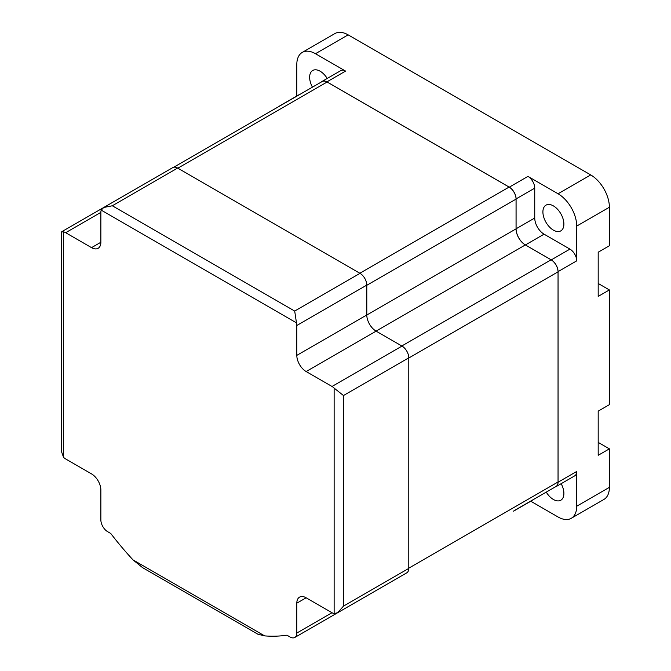<?xml version="1.0" encoding="UTF-8"?>
<svg xmlns="http://www.w3.org/2000/svg" width="671" height="671" viewBox="0 0 671 671"><rect width="100%" height="100%" fill="white"/><g stroke="black" fill="none" stroke-linecap="round" stroke-linejoin="round"><path stroke-width="1.01" d="M100.868 212.38L100.868 242.256A13.194 7.616 60 0 1 98.134 248.295A13.194 7.616 60 0 1 91.541 247.641L65.666 232.703L100.868 212.38A9.595 5.536 -120 0 1 101.212 210.132L103.703 207.498L112.317 205.771L294.695 311.059L296.473 322.86A9.595 5.536 -120 0 1 296.808 325.502L366.794 285.1A9.595 5.536 -120 0 0 360.008 273.349L177.63 168.06A9.595 5.536 -120 0 0 172.833 167.582L103.703 207.498M296.808 603.179L306.144 597.794A13.194 7.616 60 0 0 299.543 597.14A13.194 7.616 60 0 0 296.808 603.179L296.808 633.055A9.595 5.536 -120 0 1 294.821 637.45A9.595 5.536 -120 0 1 290.023 636.972L286.928 635.185A233.869 135.022 60 0 1 264.642 635.89L257.807 634.179L142.604 567.666L133.043 559.916A233.869 135.022 60 0 1 110.757 533.479L107.654 531.684A9.595 5.536 -120 0 1 100.868 519.933L100.868 490.056A13.194 7.616 60 0 0 91.541 473.894L65.666 458.956A9.595 5.536 -120 0 1 63.552 457.345L61.615 451.927L61.615 231.906L63.552 231.872A9.595 5.536 -120 0 1 65.666 232.703M306.144 597.794L332.011 612.732A9.595 5.536 -120 0 0 334.133 613.562L337.656 612.715L343.468 606.123L343.468 395.538L334.133 388.098A9.595 5.536 -120 0 0 332.011 386.479L306.144 371.541A13.194 7.616 60 0 1 296.808 355.378L296.808 325.502M337.656 612.724L406.794 572.808A9.595 5.536 -120 0 0 408.782 568.412L408.782 357.828A9.595 5.536 -120 0 0 401.996 346.077L376.121 331.139A13.194 7.616 60 0 1 366.794 314.976L366.794 285.1M294.821 637.45L364.806 597.047A9.595 5.536 -120 0 0 364.856 597.014M534.737 188.14L534.737 218.016A13.194 7.616 -120 0 0 544.072 234.171L569.939 249.109A9.595 5.536 60 0 1 576.725 260.86L576.725 226.093A26.387 15.24 60 0 0 558.062 193.768L527.951 176.389A9.595 5.536 60 0 1 534.737 188.14L516.083 198.91A9.595 5.536 -120 0 0 509.297 187.159L326.92 81.87A9.595 5.536 -120 0 0 322.122 81.392A9.595 5.536 -120 0 0 321.367 81.996M555.177 486.97A9.595 5.536 -120 0 0 556.083 486.618A9.595 5.536 -120 0 0 558.062 482.223L558.062 271.638A9.595 5.536 -120 0 0 551.285 259.887L525.41 244.949A13.194 7.616 60 0 1 516.083 228.786L516.083 198.91M514.07 510.698A9.83 5.678 60 0 1 514.02 510.732L556.007 486.492A9.83 5.678 60 0 0 558.046 481.988L408.782 568.169M173.739 167.23L322.197 81.518A9.83 5.678 60 0 1 327.113 82.005L509.104 187.075A9.83 5.678 60 0 1 516.058 199.119L516.058 228.853A13.126 7.582 -120 0 0 525.343 244.932L551.092 259.803A9.83 5.678 60 0 1 558.046 271.839L558.046 481.988M533.512 499.476A9.595 5.536 60 0 1 532.749 500.08L514.095 510.857A9.595 5.536 -120 0 0 514.85 510.254M513.189 511.21A9.595 5.536 -120 0 0 514.095 510.857M561.157 483.682A14.846 8.572 60 0 1 560.822 500.222A14.846 8.572 60 0 1 553.399 499.484A14.846 8.572 60 0 1 546.253 492.12M558.062 482.223L576.725 471.453A9.595 5.536 60 0 1 574.737 475.84L556.083 486.618M576.725 471.453L576.725 506.219A26.387 15.24 60 0 1 571.264 518.297A26.387 15.24 60 0 1 558.062 516.989L530.769 501.229M598.188 283.464L609.385 289.931L598.188 296.397L598.188 252.221L609.385 245.754L609.385 207.238L576.725 226.093M598.188 442.382L609.385 448.849L598.188 455.307L598.188 411.138L609.385 404.672L609.385 289.931M553.399 230.136A14.846 8.572 60 0 1 543.703 217.052A14.846 8.572 60 0 1 545.976 205.158A14.846 8.572 60 0 1 553.399 205.896A14.846 8.572 60 0 1 563.095 218.972A14.846 8.572 60 0 1 560.822 230.866A14.846 8.572 60 0 1 553.399 230.136M322.122 81.392L340.784 70.623A9.595 5.536 60 0 1 345.582 71.092L315.471 53.714A26.387 15.24 60 0 0 302.277 52.405A26.387 15.24 60 0 0 296.808 64.483L296.808 96.012M281.04 105.28A9.595 5.536 -120 0 0 280.134 105.632L298.796 94.863A9.595 5.536 60 0 1 299.694 94.51M312.443 87.146A14.846 8.572 60 0 1 312.72 70.48A14.846 8.572 60 0 1 320.134 71.218A14.846 8.572 60 0 1 327.205 78.457M280.134 105.632A9.595 5.536 -120 0 0 279.379 106.236M609.385 448.849L609.385 487.364A26.387 15.24 60 0 1 603.917 499.442L571.264 518.297M302.277 52.405L334.938 33.55A26.387 15.24 60 0 1 348.132 34.858L590.723 174.921A26.387 15.24 60 0 1 609.385 207.238M101.212 210.132L296.473 322.86M63.552 457.345L63.552 231.872M133.043 559.916L264.642 635.89M334.133 388.098L334.133 613.562M306.144 371.541L376.121 331.139M332.011 386.479L401.996 346.077M296.808 355.378L366.794 314.976M294.695 311.059L360.008 273.349M112.317 205.771L177.63 168.06M91.541 247.641L100.868 242.256M296.808 633.055L332.011 612.732M343.468 606.123L408.782 568.412M343.468 395.538L408.782 357.828M516.083 228.786L534.737 218.016M525.41 244.949L544.072 234.171M551.285 259.887L569.939 249.109M558.046 271.839L408.782 358.02M551.092 259.803L401.828 345.976M525.343 244.932L376.07 331.113M516.058 228.853L366.794 315.035M516.058 199.119L366.794 285.292M509.104 187.075L359.841 273.256M327.113 82.005L177.849 168.186M558.062 271.638L576.725 260.86M509.297 187.159L527.951 176.389M326.92 81.87L345.582 71.092M609.385 487.364L576.725 506.219M590.723 174.921L558.062 193.768M348.132 34.858L315.471 53.714M61.715 231.738L130.845 191.831"/></g></svg>

